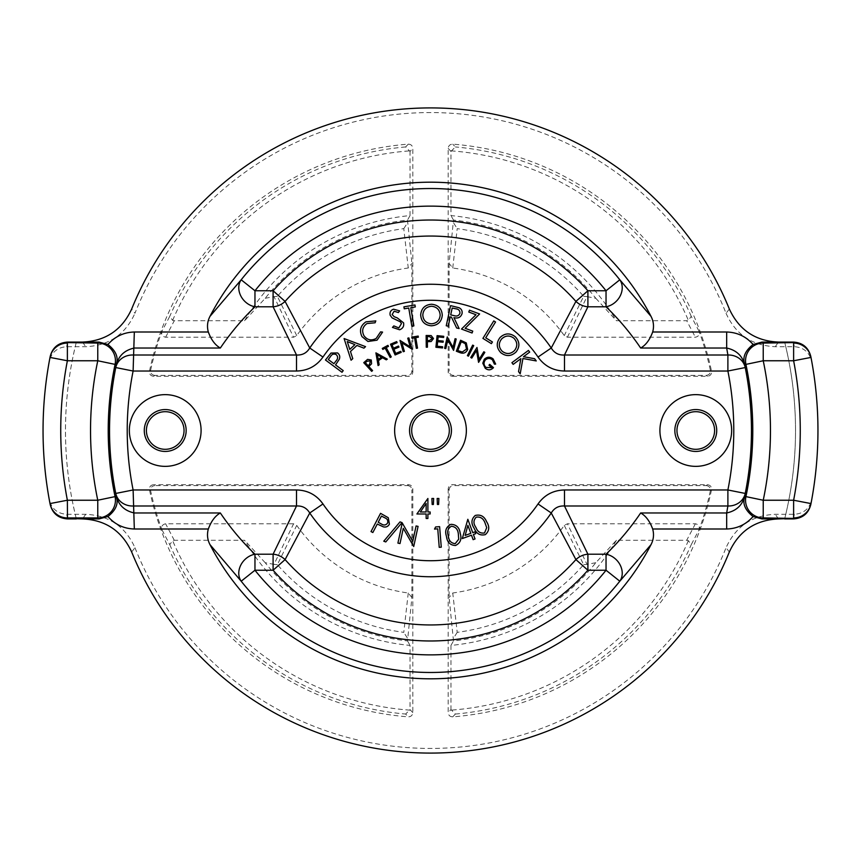 <?xml version="1.0" encoding="UTF-8"?>
<svg xmlns="http://www.w3.org/2000/svg" width="861" height="861" viewBox="0 0 861 861"><rect width="100%" height="100%" fill="white"/><g stroke="black" fill="none" stroke-linecap="round" stroke-linejoin="round"><path stroke-width="0.65" stroke-dasharray="4.3 3.23" d="M729.342 309.034L726.038 313.264A317.946 317.946 0 0 0 134.962 313.264L131.658 309.034M433.653 498.476L433.384 504.471L432.157 504.471L431.899 498.476L433.653 498.476M438.895 498.476L438.626 504.471L437.41 504.471L437.151 498.476L438.895 498.476M416.907 513.974L427.895 498.476L427.895 511.972L430.145 511.972L430.145 513.974L427.895 513.974L427.895 518.473L426.152 518.473L426.152 513.974L416.907 513.974M462.314 538.555L467.835 519.28L472.732 532.658L475.057 531.807L475.735 533.648L473.41 534.498L475.035 538.954L473.12 539.664L471.494 535.198L462.314 538.555M434.525 529.084L435.591 526.975L439.616 526.652L441.273 547.176L439.228 547.338L437.743 528.826L434.525 529.084M399.999 543.56L397.911 543.108L402.259 522.971L412.763 541.375L416.089 525.953L418.08 526.383L413.721 546.531L403.282 528.331L399.999 543.56M400.021 521.884L402.022 522.627L385.771 541.946L383.769 541.203L400.021 521.884M371.016 531.571L380.551 513.339L388.257 517.709L389.409 524.155C388.063 526.545 386.051 527.449 383.371 526.857L377.279 524.048L372.845 532.529L371.016 531.571M375.913 352.849L387.289 359.123L386.266 359.844L382.564 357.745L378.442 360.63L379.152 364.816L378.087 365.57L375.913 352.849M435.914 347.263L437.097 335.65L443.749 336.317L443.641 337.469L438.141 336.909L437.775 340.547L443.221 341.096L443.103 342.237L437.657 341.677L437.194 346.24L442.64 346.789L442.532 347.941L435.914 347.263M445.804 348.587L444.631 348.318L447.246 336.92L453.069 347.446L455.071 338.717L456.19 338.976L453.586 350.373L447.785 339.977L445.804 348.587M459.828 352.579L456.341 351.223L460.592 340.256L466.285 342.915L467.652 349.458C466.027 352.924 463.412 353.968 459.828 352.579M344.088 338.545L365.548 346.639L363.934 348.156L356.938 345.433L350.47 351.503L352.762 358.65L351.084 360.221L344.088 338.545M446.246 325.759L450.594 305.623L459.096 307.754C461.528 309.024 462.508 311.004 462.034 313.695C460.657 317.429 457.944 318.742 453.908 317.623L459.128 328.547L456.642 328.009L451.433 317.085L450.281 316.837L448.258 326.201L446.246 325.759M511.908 362.696L528.439 350.427L529.687 352.106L523.488 356.712L534.584 358.703L536.252 360.942L522.928 358.499L520.184 373.835L518.559 371.651L520.862 358.66L513.156 364.386L511.908 362.696M500.004 337.566C504.826 333.067 509.884 332.766 515.179 336.662C519.775 341.526 520.076 346.628 516.073 351.966C511.219 356.443 506.16 356.712 500.876 352.741C496.366 347.919 496.076 342.861 500.004 337.566M482.913 338.384L493.794 320.905L495.549 321.992L485.722 337.792L492.438 341.968L491.383 343.657L482.913 338.384M476.004 314.728L468.793 312.048L469.482 310.197L479.599 313.953L465.134 328.299L472.754 331.13L472.065 332.992L461.485 329.063L476.004 314.728M420.674 314.889C421.373 308.313 425 304.772 431.565 304.245C438.238 304.902 441.811 308.572 442.285 315.244C441.553 321.82 437.883 325.34 431.286 325.802C424.71 325.114 421.169 321.476 420.674 314.889M408.749 308.034L404.25 308.798L403.917 306.839L414.97 304.966L415.303 306.925L410.805 307.689L413.883 325.867L411.827 326.211L408.749 308.034M399.622 329.774L392.465 327.406L393.832 325.91L398.858 327.923L401.474 323.51L400.236 321.777L392.089 317.892L390.162 315.212C389.581 312.274 390.7 310.261 393.531 309.196L399.633 310.864L398.395 312.543L394.101 311.219L392.153 314.523L394.155 316.687L397.265 317.892L403.583 322.843C404.164 326.222 402.851 328.525 399.622 329.774M365.947 321.831L375.816 320.905L375.084 322.789L367.012 323.542C362.578 326.728 361.545 330.764 363.923 335.65C367.173 340.063 371.252 340.999 376.16 338.459L380.562 331.883L382.575 332.098L377.043 340.181L367.959 341.483L361.986 336.608C359.123 330.592 360.447 325.673 365.947 321.831M342 372.275L325.469 359.995L331.001 353.064L337.544 352.935C339.697 354.635 340.267 356.766 339.266 359.328L335.542 364.903L343.227 370.617L342 372.275M493.116 358.897L495.667 364.095L494.429 364.149L492.384 359.79C489.887 357.939 487.498 358.036 485.217 360.092C483.441 362.729 483.699 365.172 485.97 367.432L491.771 367.636L488.962 365.204L489.705 364.354L493.493 367.647C490.91 370.316 488.155 370.51 485.217 368.25L482.795 363.224L484.28 359.317C487.089 356.691 490.038 356.551 493.116 358.897M471.774 358.111L470.741 357.466L476.983 347.478L479.06 359.414L483.839 351.762L484.818 352.375L478.576 362.363L476.488 350.567L471.774 358.111M467.394 355.647L472.667 345.11L473.722 345.638L468.449 356.163L467.394 355.647M426.26 347.198L426.141 335.478L431.189 335.596L433.492 338.524L431.189 341.505L427.379 341.742L427.433 347.187L426.26 347.198M414.582 337.824L411.988 338.255L411.795 337.125L418.177 336.07L418.36 337.2L415.766 337.63L417.51 348.113L416.315 348.307L414.582 337.824M404.379 351.374L403.206 351.708L399.988 340.418L410.213 346.854L407.748 338.212L408.857 337.889L412.075 349.189L401.947 342.839L404.379 351.374M395.102 354.969L390.507 344.228L396.673 341.602L397.125 342.656L392.035 344.83L393.477 348.188L398.514 346.036L398.966 347.091L393.918 349.243L395.716 353.451L400.763 351.31L401.215 352.364L395.102 354.969M385.136 348.167L382.833 349.415L382.284 348.414L387.945 345.347L388.494 346.348L386.191 347.596L391.249 356.906L390.194 357.476L385.136 348.167M371.694 371.349L363.74 362.664L367.593 359.371L371.285 360.006L371.565 363.783L368.863 366.517L372.565 370.553L371.694 371.349M455.544 545.487C450.163 545.271 447.139 542.236 446.472 536.392C444.631 530.796 446.116 526.781 450.927 524.338C456.362 524.521 459.462 527.535 460.215 533.4C461.97 539.029 460.409 543.065 455.544 545.487M485.346 534.627C480.094 535.854 476.37 533.734 474.163 528.277C470.902 523.38 471.258 519.108 475.24 515.47C480.524 514.189 484.312 516.277 486.616 521.723C489.801 526.684 489.382 530.979 485.346 534.627M726.038 313.264C735.585 334.445 751.997 345.595 775.287 346.703L794.305 346.703C803.593 347.37 809.405 352.224 811.708 361.254A387.45 387.45 0 0 1 811.708 499.746C809.405 508.776 803.604 513.63 794.305 514.297L775.287 514.297C752.083 515.352 735.671 526.501 726.038 547.736L729.342 551.966M50.207 356.4L49.292 361.254C51.595 352.224 57.396 347.37 66.695 346.703L85.713 346.703C108.916 345.648 125.329 334.498 134.962 313.264M131.658 551.966L134.962 547.736C125.415 526.555 109.003 515.405 85.713 514.297L66.695 514.297C57.407 513.63 51.595 508.776 49.292 499.746A387.45 387.45 0 0 1 49.292 361.254M448.183 488.93L448.183 712.617C448.484 715.351 450.002 716.761 452.757 716.847A287.208 287.208 0 0 0 711.52 489.801C711.756 486.788 710.368 485.087 707.376 484.689L452.423 484.689C449.862 484.958 448.452 486.368 448.183 488.93L449.108 489.855L449.108 597.545L453.489 640.928A211.677 211.677 0 0 0 595.823 562.707L616.401 540.267L686.712 540.267L688.37 540.633L691.243 544.669L699.003 529.827C699.875 526.491 698.669 524.467 695.387 523.779L567.41 523.779L564.278 525.393A164.02 164.02 0 0 1 452.746 593.003L449.108 597.545M449.108 489.855C449.377 487.294 450.798 485.884 453.349 485.615L452.423 484.689M707.376 484.689L706.224 485.615L453.349 485.615M706.224 485.615C709.227 486.013 710.605 487.724 710.368 490.748A286.282 286.282 0 0 1 699.003 529.827M452.757 716.847L455.361 714.049L450.97 709.604L448.183 712.617M710.368 490.748L711.52 489.801M616.401 540.267A215.896 215.896 0 0 1 450.97 645.416L450.97 709.604M564.278 525.393L583.64 564.676A203.605 203.605 0 0 1 457.213 632.351L452.746 593.003M450.97 645.416L453.489 640.928M412.817 372.07L412.817 148.383C412.516 145.649 410.998 144.239 408.243 144.153A287.208 287.208 0 0 0 149.48 371.199C149.244 374.212 150.632 375.913 153.624 376.311L408.577 376.311C411.138 376.042 412.548 374.632 412.817 372.07L411.892 371.145L411.892 263.455L407.511 220.072A211.677 211.677 0 0 0 265.177 298.293L244.599 320.733L174.288 320.733L172.63 320.367L169.757 316.331L161.997 331.173C161.125 334.509 162.331 336.533 165.613 337.221L293.59 337.221L296.722 335.607A164.02 164.02 0 0 1 408.254 267.997L411.892 263.455M411.892 371.145C411.623 373.706 410.202 375.116 407.651 375.385L408.577 376.311M153.624 376.311L154.776 375.385L407.651 375.385M154.776 375.385C151.773 374.987 150.395 373.276 150.632 370.252A286.282 286.282 0 0 1 161.997 331.173M408.243 144.153L405.639 146.951L410.03 151.396L412.817 148.383M244.599 320.733A215.896 215.896 0 0 1 410.03 215.584L410.03 151.396M150.632 370.252L149.48 371.199M296.722 335.607L277.36 296.324A203.605 203.605 0 0 1 403.787 228.649L408.254 267.997M410.03 215.584L407.511 220.072M408.577 484.689L407.651 485.615L154.776 485.615L153.624 484.689C150.632 485.087 149.254 486.788 149.48 489.801A287.208 287.208 0 0 0 408.243 716.847C410.988 716.761 412.516 715.351 412.817 712.617L412.817 488.93C412.548 486.368 411.138 484.958 408.577 484.689L153.624 484.689M407.651 485.615C410.202 485.884 411.623 487.294 411.892 489.855L412.817 488.93M411.892 597.545L408.254 593.003A164.02 164.02 0 0 1 296.722 525.393L293.59 523.779L274.002 564.375L265.177 562.707A211.677 211.677 0 0 0 407.511 640.928L411.892 597.545L411.892 489.855M293.59 523.779L165.613 523.779C162.342 524.467 161.136 526.48 161.997 529.827A286.282 286.282 0 0 1 150.632 490.748C150.384 487.724 151.773 486.024 154.776 485.615M50.099 356.938A387.45 387.45 0 0 0 50.099 504.062A387.45 387.45 0 0 1 50.099 356.938M49.292 499.746L50.207 504.6M811.708 361.254L810.793 356.4M810.997 357.423A387.45 387.45 0 0 0 810.901 356.938A387.45 387.45 0 0 1 810.901 504.062A387.45 387.45 0 0 0 810.997 503.577M810.793 504.6L811.708 499.746M452.423 376.311L707.376 376.311C710.368 375.913 711.746 374.212 711.52 371.199A287.208 287.208 0 0 0 452.757 144.153C450.012 144.239 448.484 145.649 448.183 148.383L448.183 372.07C448.452 374.632 449.862 376.042 452.423 376.311L453.349 375.385L706.224 375.385L707.376 376.311M134.962 547.736A317.946 317.946 0 0 0 726.038 547.736M567.41 337.221L586.998 296.625L595.823 298.293A211.677 211.677 0 0 0 453.489 220.072L449.108 263.455L452.746 267.997A164.02 164.02 0 0 1 564.278 335.607L567.41 337.221L695.387 337.221C698.658 336.533 699.864 334.52 699.003 331.173A286.282 286.282 0 0 1 710.368 370.252C710.616 373.276 709.227 374.976 706.224 375.385M453.349 375.385C450.798 375.116 449.377 373.706 449.108 371.145L448.183 372.07M449.108 263.455L449.108 371.145M412.817 712.617L410.03 709.604L405.639 714.049L408.243 716.847M161.997 529.827L169.757 544.669L172.63 540.633L174.288 540.267L244.599 540.267A215.896 215.896 0 0 0 410.03 645.416L410.03 709.604M149.48 489.801L150.632 490.748M448.183 148.383L450.97 151.396L450.97 215.584A215.896 215.896 0 0 1 616.401 320.733L686.712 320.733L695.387 337.221M450.97 151.396L455.361 146.951L452.757 144.153M699.003 331.173L691.243 316.331L688.37 320.367L686.712 320.733M711.52 371.199L710.368 370.252M408.254 593.003L403.787 632.351A203.605 203.605 0 0 1 277.36 564.676L296.722 525.393M407.511 640.928L410.03 645.416M265.177 562.707L244.599 540.267M595.823 562.707L586.998 564.375L567.41 523.779M452.746 267.997L457.213 228.649A203.605 203.605 0 0 1 583.64 296.324L564.278 335.607M453.489 220.072L450.97 215.584M595.823 298.293L616.401 320.733M265.177 298.293L274.002 296.625L293.59 337.221M784.705 518.709A365.021 365.021 0 0 0 784.78 342.603A365.021 365.021 0 0 1 784.78 518.397M76.295 518.709A365.021 365.021 0 0 1 76.295 342.291M76.22 518.397A365.021 365.021 0 0 1 76.22 342.603M277.36 296.324L274.002 296.625M403.787 228.649L407.318 223.064M274.002 564.375L277.36 564.676M407.318 637.936L403.787 632.351M583.64 564.676L586.998 564.375M457.213 632.351L453.682 637.936M586.998 296.625L583.64 296.324M453.682 223.064L457.213 228.649M514.501 350.545C517.719 346.283 517.526 342.172 513.909 338.222C509.594 335.08 505.482 335.338 501.586 338.997C498.379 343.238 498.573 347.306 502.157 351.223C506.462 354.463 510.573 354.237 514.501 350.545M455.727 308.798L452.186 308.034L450.701 314.878L454.167 315.653C456.954 316.579 458.881 315.772 459.946 313.243C460 310.563 458.601 309.077 455.727 308.798M440.165 315.201C439.799 309.863 436.957 306.882 431.63 306.258C426.292 306.71 423.354 309.605 422.805 314.943C423.16 320.238 425.98 323.198 431.264 323.801C436.645 323.435 439.605 320.572 440.165 315.201M354.915 344.615L347.263 341.569L349.781 349.426L354.915 344.615M330.463 356.605L328.299 359.532L333.917 363.708L336.038 360.931C338.05 358.768 338.125 356.669 336.274 354.646C333.853 353.462 331.915 354.119 330.463 356.605M461.238 341.731L457.794 350.588L462.325 352.02L466.533 349.039L465.274 343.657L461.238 341.731M429.391 336.586L427.325 336.608L427.368 340.59L429.348 340.59L432.287 338.534L429.391 336.586M381.488 357.121L377.452 354.797L378.227 359.403L381.488 357.121M366.915 361.308L365.376 362.718L368.088 365.667L369.573 364.332L370.391 360.834L366.915 361.308M384.673 517.752L381.445 516.062L378.205 522.261L381.272 523.908C383.726 525.565 385.803 525.318 387.525 523.165C388.311 520.593 387.353 518.785 384.673 517.752M451.412 526.243C447.828 528.385 446.816 531.646 448.387 536.026C448.775 540.654 451.056 543.194 455.211 543.657L458.709 539.19L458.332 533.852C457.848 529.267 455.534 526.728 451.412 526.243M465.166 535.424L470.816 533.357L467.889 525.361L465.166 535.424M476.219 517.17C473.335 520.195 473.227 523.617 475.907 527.406C477.532 531.764 480.406 533.616 484.528 532.948L486.713 527.707L484.926 522.659C483.225 518.365 480.32 516.535 476.219 517.17M420.34 511.972L426.152 511.972L426.152 503.502L420.34 511.972M794.305 514.297L793.433 518.925M778.419 518.925L775.287 514.297M66.695 346.703L67.567 342.075M82.581 342.075L85.713 346.703M67.567 518.925L66.695 514.297M85.713 514.297L82.581 518.925M455.361 714.049A284.636 284.636 0 0 0 691.243 544.669M688.37 540.633A280.406 280.406 0 0 1 451.003 710.153M172.63 320.367A280.406 280.406 0 0 1 409.997 150.847M405.639 146.951A284.636 284.636 0 0 0 169.757 316.331M169.757 544.669A284.636 284.636 0 0 0 405.639 714.049M409.997 710.153A280.406 280.406 0 0 1 172.63 540.633M451.003 150.847A280.406 280.406 0 0 1 688.37 320.367M691.243 316.331A284.636 284.636 0 0 0 455.361 146.951M695.387 523.779L686.712 540.267M174.288 540.267L165.613 523.779M165.613 337.221L174.288 320.733M793.433 342.075L794.305 346.703M775.287 346.703L778.419 342.075"/><path stroke-width="1.29" d="M209.976 544.626C207.383 539.621 206.834 534.412 208.33 528.998C211.214 521.163 215.218 515.825 220.341 512.973C230.468 527.944 242.016 541.687 254.964 554.204L254.964 570.24A224.355 224.355 0 0 0 606.036 570.24L587.902 570.24A210.482 210.482 0 0 1 273.098 570.24L254.964 570.24L241.188 581.207L209.976 544.626A248.302 248.302 0 0 0 651.024 544.626L619.812 581.207A241.973 241.973 0 0 1 241.188 581.207A17.683 14.68 -46 0 1 240.822 565.042A17.683 14.68 -46 0 1 254.964 554.204L273.098 554.204L296.507 505.999C302.308 505.655 306.72 507.99 309.745 512.995L285.088 559.596A194.446 194.446 0 0 0 575.912 559.596L551.255 512.995L538.028 503.954C544.486 494.903 553.311 490.243 564.493 489.974L727.889 489.974A303.276 303.276 0 0 0 727.889 371.026L564.493 371.026L564.493 355.001C558.692 355.345 554.28 353.01 551.255 348.005L575.912 301.404A194.446 194.446 0 0 0 285.088 301.404L309.745 348.005C306.731 353.01 302.319 355.335 296.507 355.001L273.098 306.796L254.964 306.796A17.683 14.68 -134 0 1 240.822 295.958A17.683 14.68 -134 0 1 241.188 279.793A241.973 241.973 0 0 1 619.812 279.793L651.024 316.374A248.302 248.302 0 0 0 209.976 316.374L241.188 279.793L254.964 290.76L273.098 290.76A210.482 210.482 0 0 1 587.902 290.76L606.036 290.76A224.355 224.355 0 0 0 254.964 290.76L254.964 306.796C242.016 319.313 230.468 333.056 220.341 348.027C215.218 345.175 211.214 339.837 208.33 332.002C206.834 326.599 207.383 321.39 209.976 316.374M165.215 409.556A20.944 20.944 0 0 0 144.282 430.5A20.944 20.944 0 0 0 165.215 451.444A20.944 20.944 0 0 0 186.159 430.5A20.944 20.944 0 0 0 165.215 409.556M165.215 411.687A18.813 18.813 0 0 0 146.402 430.5A18.813 18.813 0 0 0 165.215 449.313A18.813 18.813 0 0 0 184.039 430.5A18.813 18.813 0 0 0 165.215 411.687M165.215 394.639A35.861 35.861 0 0 0 129.354 430.5A35.861 35.861 0 0 0 165.215 466.361A35.861 35.861 0 0 0 201.087 430.5A35.861 35.861 0 0 0 165.215 394.639M430.5 409.556A20.944 20.944 0 0 0 409.556 430.5A20.944 20.944 0 0 0 430.5 451.444A20.944 20.944 0 0 0 451.444 430.5A20.944 20.944 0 0 0 430.5 409.556M430.5 411.687A18.813 18.813 0 0 0 411.687 430.5A18.813 18.813 0 0 0 430.5 449.313A18.813 18.813 0 0 0 449.313 430.5A18.813 18.813 0 0 0 430.5 411.687M430.5 394.639A35.861 35.861 0 0 0 394.639 430.5A35.861 35.861 0 0 0 430.5 466.361A35.861 35.861 0 0 0 466.361 430.5A35.861 35.861 0 0 0 430.5 394.639M695.785 409.556A20.944 20.944 0 0 0 674.841 430.5A20.944 20.944 0 0 0 695.785 451.444A20.944 20.944 0 0 0 716.718 430.5A20.944 20.944 0 0 0 695.785 409.556M695.785 411.687A18.813 18.813 0 0 0 676.961 430.5A18.813 18.813 0 0 0 695.785 449.313A18.813 18.813 0 0 0 714.598 430.5A18.813 18.813 0 0 0 695.785 411.687M695.785 394.639A35.861 35.861 0 0 0 659.913 430.5A35.861 35.861 0 0 0 695.785 466.361A35.861 35.861 0 0 0 731.646 430.5A35.861 35.861 0 0 0 695.785 394.639M784.78 342.603A365.021 365.021 0 0 0 784.651 342.075L793.541 342.603C802.743 343.238 808.533 348.016 810.901 356.938A387.45 387.45 0 0 0 810.793 356.4C808.414 347.489 802.624 342.71 793.433 342.075L778.419 342.075C755.409 341.042 739.05 330.032 729.342 309.034A322.584 322.584 0 0 0 131.658 309.034C122.036 329.978 105.677 340.988 82.581 342.075L67.567 342.075C58.365 342.721 52.575 347.5 50.207 356.4A387.45 387.45 0 0 0 50.099 356.938C52.467 348.016 58.257 343.238 67.459 342.603L76.349 342.075A365.021 365.021 0 0 0 76.295 342.291M564.493 489.974L564.493 505.999L587.902 554.204L606.036 554.204C618.984 541.687 630.532 527.944 640.659 512.973L726.673 512.973L727.889 505.999L727.889 489.974L745.228 493.439L744.399 497.787L745.927 496.614A322.272 322.272 0 0 0 745.927 364.386L744.399 363.213L745.228 367.561A320.959 320.959 0 0 1 745.228 493.439A17.683 15.993 9.2 0 1 727.889 505.999L564.493 505.999C558.671 505.665 554.258 507.99 551.255 512.995A146.241 146.241 0 0 1 309.745 512.995L322.972 503.954C316.471 494.871 307.646 490.221 296.507 489.974L296.507 505.999L133.111 505.999A17.683 15.993 -9.2 0 1 115.772 493.439A320.959 320.959 0 0 1 115.772 367.561L116.601 363.213L115.073 364.386A322.272 322.272 0 0 0 115.073 496.614L116.601 497.787L115.772 493.439L133.111 489.974L296.507 489.974M296.507 371.026L133.111 371.026L115.772 367.561A17.683 15.993 -170.8 0 1 133.111 355.001L296.507 355.001L296.507 371.026C307.668 370.768 316.493 366.108 322.972 357.046L309.745 348.005A146.241 146.241 0 0 1 551.255 348.005L538.028 357.046C544.529 366.129 553.354 370.779 564.493 371.026M651.024 316.374C653.617 321.379 654.166 326.588 652.67 332.002L726.673 332.002C737.242 332.335 746.046 336.49 753.084 344.475L761.985 342.075L778.419 342.075M784.705 518.709A365.021 365.021 0 0 1 784.651 518.925L793.433 518.925C802.635 518.279 808.425 513.5 810.793 504.6A387.45 387.45 0 0 0 810.901 504.062C808.533 512.984 802.743 517.752 793.541 518.397L778.419 518.925C755.323 520.012 738.964 531.022 729.342 551.966A322.584 322.584 0 0 1 131.658 551.966C121.95 530.968 105.591 519.958 82.581 518.925L67.459 518.397C58.257 517.752 52.467 512.984 50.099 504.062A387.45 387.45 0 0 0 50.207 504.6C52.586 513.511 58.376 518.29 67.567 518.925L76.349 518.925A365.021 365.021 0 0 1 76.295 518.709M810.901 356.938L810.997 357.423A387.45 387.45 0 0 1 810.997 503.577A387.45 387.45 0 0 0 810.997 357.423A387.45 387.45 0 0 1 810.997 503.577L810.901 504.062M208.33 528.998L134.327 528.998C123.758 528.665 114.954 524.51 107.916 516.525L99.015 518.925L82.581 518.925M793.541 518.397L763.233 517.924L761.985 518.925L778.419 518.925M761.985 518.925L753.084 516.525C746.013 524.521 737.21 528.676 726.673 528.998L652.67 528.998C654.166 534.401 653.617 539.61 651.024 544.626M67.459 342.603L97.767 343.076L99.015 342.075L82.581 342.075M99.015 342.075L107.916 344.475C114.987 336.479 123.79 332.324 134.327 332.002L208.33 332.002M587.902 306.796L564.493 355.001L727.889 355.001A17.683 15.993 170.8 0 1 745.228 367.561L727.889 371.026L727.889 355.001L726.673 348.027L640.659 348.027C630.532 333.056 618.984 319.313 606.036 306.796L587.902 306.796A17.683 15.746 -155.8 0 1 575.912 301.404L587.902 290.76L587.902 306.796M50.099 504.062L50.003 503.577A387.45 387.45 0 0 1 50.003 357.423L50.099 356.938M745.174 367.249C743.323 356.723 737.156 350.309 726.673 348.027L726.673 332.002M726.673 528.998L726.673 512.973C737.145 510.702 743.312 504.298 745.174 493.751M115.826 493.751C117.677 504.277 123.844 510.691 134.327 512.973L220.341 512.973M220.341 348.027L134.327 348.027C123.855 350.298 117.688 356.702 115.826 367.249M575.912 559.596A17.683 15.746 -24.2 0 1 587.902 554.204L587.902 570.24L575.912 559.596M273.098 554.204A17.683 15.746 24.2 0 1 285.088 559.596L273.098 570.24L273.098 554.204M285.088 301.404A17.683 15.746 155.8 0 1 273.098 306.796L273.098 290.76L285.088 301.404M134.327 528.998L133.111 489.974A303.276 303.276 0 0 1 133.111 371.026L134.327 332.002M107.916 344.475C115.492 350.492 118.387 356.745 116.601 363.213M116.601 497.787C118.377 504.277 115.482 510.519 107.916 516.525M606.036 554.204A17.683 14.68 46 0 1 620.178 565.042A17.683 14.68 46 0 1 619.812 581.207L606.036 570.24L606.036 554.204M640.659 512.973C645.782 515.825 649.786 521.163 652.67 528.998M753.084 516.525C745.508 510.508 742.612 504.255 744.399 497.787M619.812 279.793A17.683 14.68 134 0 1 620.178 295.958A17.683 14.68 134 0 1 606.036 306.796L606.036 290.76L619.812 279.793M652.67 332.002C649.786 339.837 645.782 345.175 640.659 348.027M744.399 363.213C742.623 356.723 745.518 350.481 753.084 344.475M511.908 362.696L528.439 350.427L529.687 352.106L523.488 356.712L534.584 358.703L536.252 360.942L522.928 358.499L520.184 373.835L518.559 371.651L520.862 358.66L513.156 364.386L511.908 362.696M500.004 337.566C504.826 333.067 509.884 332.766 515.179 336.662C519.775 341.526 520.076 346.628 516.073 351.966C511.219 356.443 506.16 356.712 500.876 352.741C496.366 347.919 496.076 342.861 500.004 337.566M513.909 338.222C509.594 335.08 505.482 335.338 501.586 338.997C498.379 343.238 498.573 347.306 502.157 351.223C506.462 354.463 510.573 354.237 514.501 350.545C517.719 346.283 517.526 342.172 513.909 338.222M482.913 338.384L493.794 320.905L495.549 321.992L485.722 337.792L492.438 341.968L491.383 343.657L482.913 338.384M476.004 314.728L468.793 312.048L469.482 310.197L479.599 313.953L465.134 328.299L472.754 331.13L472.065 332.992L461.485 329.063L476.004 314.728M446.246 325.759L450.594 305.623L459.096 307.754C461.528 309.024 462.508 311.004 462.034 313.695C460.657 317.429 457.944 318.742 453.908 317.623L459.128 328.547L456.642 328.009L451.433 317.085L450.281 316.837L448.258 326.201L446.246 325.759M452.186 308.034L450.701 314.878L454.167 315.653C456.954 316.579 458.881 315.772 459.946 313.243C460 310.563 458.601 309.077 455.727 308.798L452.186 308.034M420.674 314.889C421.373 308.313 425 304.772 431.565 304.245C438.238 304.902 441.811 308.572 442.285 315.244C441.553 321.82 437.883 325.34 431.286 325.802C424.71 325.114 421.169 321.476 420.674 314.889M431.63 306.258C426.292 306.71 423.354 309.605 422.805 314.943C423.16 320.238 425.98 323.198 431.264 323.801C436.645 323.435 439.605 320.572 440.165 315.201C439.799 309.863 436.957 306.882 431.63 306.258M408.749 308.034L404.25 308.798L403.917 306.839L414.97 304.966L415.303 306.925L410.805 307.689L413.883 325.867L411.827 326.211L408.749 308.034M399.622 329.774L392.465 327.406L393.832 325.91L398.858 327.923L401.474 323.51L400.236 321.777L392.089 317.892L390.162 315.212C389.581 312.274 390.7 310.261 393.531 309.196L399.633 310.864L398.395 312.543L394.101 311.219L392.153 314.523L394.155 316.687L397.265 317.892L403.583 322.843C404.164 326.222 402.851 328.525 399.622 329.774M365.947 321.831L375.816 320.905L375.084 322.789L367.012 323.542C362.578 326.728 361.545 330.764 363.923 335.65C367.173 340.063 371.252 340.999 376.16 338.459L380.562 331.883L382.575 332.098L377.043 340.181L367.959 341.483L361.986 336.608C359.123 330.592 360.447 325.673 365.947 321.831M344.088 338.545L365.548 346.639L363.934 348.156L356.938 345.433L350.47 351.503L352.762 358.65L351.084 360.221L344.088 338.545M347.263 341.569L349.781 349.426L354.915 344.615L347.263 341.569M342 372.275L325.469 359.995L331.001 353.064L337.544 352.935C339.697 354.635 340.267 356.766 339.266 359.328L335.542 364.903L343.227 370.617L342 372.275M328.299 359.532L333.917 363.708L336.038 360.931C338.05 358.768 338.125 356.669 336.274 354.646C333.853 353.462 331.915 354.119 330.463 356.605L328.299 359.532M493.116 358.897L495.667 364.095L494.429 364.149L492.384 359.79C489.887 357.939 487.498 358.036 485.217 360.092C483.441 362.729 483.699 365.172 485.97 367.432L491.771 367.636L488.962 365.204L489.705 364.354L493.493 367.647C490.91 370.316 488.155 370.51 485.217 368.25L482.795 363.224L484.28 359.317C487.089 356.691 490.038 356.551 493.116 358.897M471.774 358.111L470.741 357.466L476.983 347.478L479.06 359.414L483.839 351.762L484.818 352.375L478.576 362.363L476.488 350.567L471.774 358.111M467.394 355.647L472.667 345.11L473.722 345.638L468.449 356.163L467.394 355.647M459.828 352.579L456.341 351.223L460.592 340.256L466.285 342.915L467.652 349.458C466.027 352.924 463.412 353.968 459.828 352.579M457.794 350.588L462.325 352.02L466.533 349.039L465.274 343.657L461.238 341.731L457.794 350.588M445.804 348.587L444.631 348.318L447.246 336.92L453.069 347.446L455.071 338.717L456.19 338.976L453.586 350.373L447.785 339.977L445.804 348.587M435.914 347.263L437.097 335.65L443.749 336.317L443.641 337.469L438.141 336.909L437.775 340.547L443.221 341.096L443.103 342.237L437.657 341.677L437.194 346.24L442.64 346.789L442.532 347.941L435.914 347.263M426.26 347.198L426.141 335.478L431.189 335.596L433.492 338.524L431.189 341.505L427.379 341.742L427.433 347.187L426.26 347.198M427.325 336.608L427.368 340.59L429.348 340.59L432.287 338.534L429.391 336.586L427.325 336.608M414.582 337.824L411.988 338.255L411.795 337.125L418.177 336.07L418.36 337.2L415.766 337.63L417.51 348.113L416.315 348.307L414.582 337.824M404.379 351.374L403.206 351.708L399.988 340.418L410.213 346.854L407.748 338.212L408.857 337.889L412.075 349.189L401.947 342.839L404.379 351.374M395.102 354.969L390.507 344.228L396.673 341.602L397.125 342.656L392.035 344.83L393.477 348.188L398.514 346.036L398.966 347.091L393.918 349.243L395.716 353.451L400.763 351.31L401.215 352.364L395.102 354.969M385.136 348.167L382.833 349.415L382.284 348.414L387.945 345.347L388.494 346.348L386.191 347.596L391.249 356.906L390.194 357.476L385.136 348.167M375.913 352.849L387.289 359.123L386.266 359.844L382.564 357.745L378.442 360.63L379.152 364.816L378.087 365.57L375.913 352.849M381.488 357.121L377.452 354.797L378.227 359.403L381.488 357.121M371.694 371.349L363.74 362.664L367.593 359.371L371.285 360.006L371.565 363.783L368.863 366.517L372.565 370.553L371.694 371.349M365.376 362.718L368.088 365.667L369.573 364.332L370.391 360.834L366.915 361.308L365.376 362.718M371.016 531.571L380.551 513.339L388.257 517.709L389.409 524.155C388.063 526.545 386.051 527.449 383.371 526.857L377.279 524.048L372.845 532.529L371.016 531.571M381.445 516.062L378.205 522.261L381.272 523.908C383.726 525.565 385.803 525.318 387.525 523.165C388.311 520.593 387.353 518.785 384.673 517.752L381.445 516.062M400.021 521.884L402.022 522.627L385.771 541.946L383.769 541.203L400.021 521.884M399.999 543.56L397.911 543.108L402.259 522.971L412.763 541.375L416.089 525.953L418.08 526.383L413.721 546.531L403.282 528.331L399.999 543.56M434.525 529.084L435.591 526.975L439.616 526.652L441.273 547.176L439.228 547.338L437.743 528.826L434.525 529.084M455.544 545.487C450.163 545.271 447.139 542.236 446.472 536.392C444.631 530.796 446.116 526.781 450.927 524.338C456.362 524.521 459.462 527.535 460.215 533.4C461.97 539.029 460.409 543.065 455.544 545.487M448.387 536.026C448.775 540.654 451.056 543.194 455.211 543.657L458.709 539.19L458.332 533.852C457.848 529.267 455.534 526.728 451.412 526.243C447.828 528.385 446.816 531.646 448.387 536.026M462.314 538.555L467.835 519.28L472.732 532.658L475.057 531.807L475.735 533.648L473.41 534.498L475.035 538.954L473.12 539.664L471.494 535.198L462.314 538.555M470.816 533.357L467.889 525.361L465.166 535.424L470.816 533.357M485.346 534.627C480.094 535.854 476.37 533.734 474.163 528.277C470.902 523.38 471.258 519.108 475.24 515.47C480.524 514.189 484.312 516.277 486.616 521.723C489.801 526.684 489.382 530.979 485.346 534.627M475.907 527.406C477.532 531.764 480.406 533.616 484.528 532.948L486.713 527.707L484.926 522.659C483.225 518.365 480.32 516.535 476.219 517.17C473.335 520.195 473.227 523.617 475.907 527.406M416.907 513.974L427.895 498.476L427.895 511.972L430.145 511.972L430.145 513.974L427.895 513.974L427.895 518.473L426.152 518.473L426.152 513.974L416.907 513.974M420.34 511.972L426.152 511.972L426.152 503.502L420.34 511.972M438.895 498.476L438.626 504.471L437.41 504.471L437.151 498.476L438.895 498.476M433.653 498.476L433.384 504.471L432.157 504.471L431.899 498.476L433.653 498.476M322.972 503.954A130.215 130.215 0 0 0 538.028 503.954M538.028 357.046A130.215 130.215 0 0 0 322.972 357.046M761.985 342.075L763.233 343.076L793.541 342.603M99.015 518.925L97.767 517.924L67.373 517.924A17.683 17.683 169.1 0 1 50.003 503.577L67.373 500.241L97.767 500.241A339.955 339.955 0 0 1 97.767 360.759L67.373 360.759A369.767 369.767 0 0 0 67.373 500.241L67.459 518.397M50.003 503.577A387.45 387.45 0 0 1 50.003 357.423A17.683 17.683 10.9 0 1 67.373 343.076L67.373 360.759L50.003 357.423M763.233 500.241L793.627 500.241A369.767 369.767 0 0 0 793.627 360.759L763.233 360.759A339.955 339.955 0 0 1 763.233 500.241L763.233 517.924A17.683 17.683 -129.1 0 1 745.927 496.614L763.233 500.241M745.927 364.386A17.683 17.683 -50.9 0 1 763.233 343.076L763.233 360.759L745.927 364.386M793.627 343.076A17.683 17.683 -10.9 0 1 810.997 357.423L793.627 360.759L793.627 343.076M810.997 503.577A17.683 17.683 -169.1 0 1 793.627 517.924L793.627 500.241L810.997 503.577M97.767 343.076A17.683 17.683 50.9 0 1 115.073 364.386L97.767 360.759L97.767 343.076M115.073 496.614A17.683 17.683 129.1 0 1 97.767 517.924L97.767 500.241L115.073 496.614"/></g></svg>
